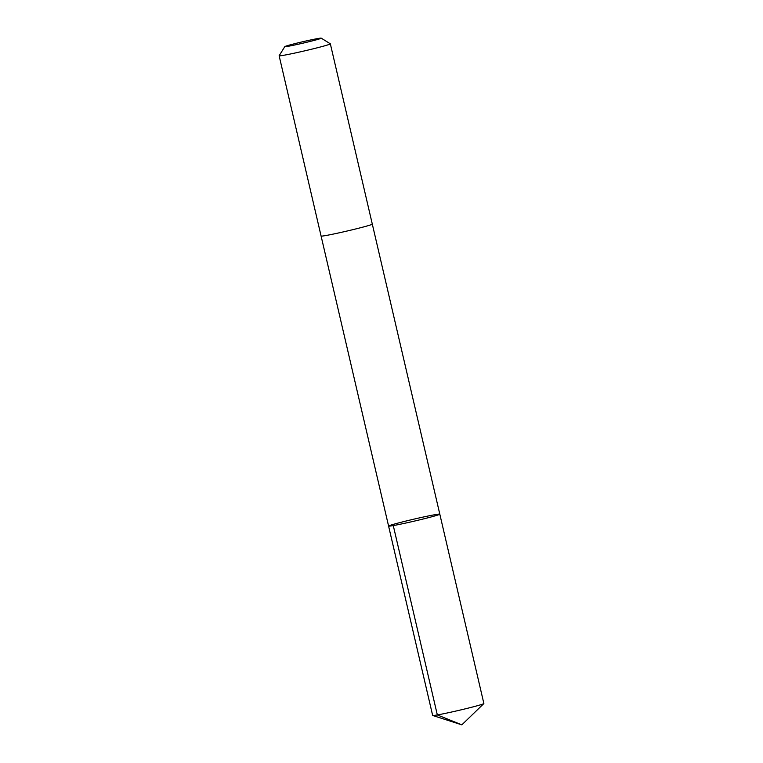 <?xml version="1.0" encoding="UTF-8"?>
<svg xmlns="http://www.w3.org/2000/svg" width="763" height="763" viewBox="0 0 763 763"><rect width="100%" height="100%" fill="white"/><g stroke="black" fill="none" stroke-linecap="round" stroke-linejoin="round"><path stroke-width="1.14" d="M438.467 514.806A26.295 1.011 166.9 0 1 410.17 522.073A26.295 1.011 166.9 0 1 388.586 526.079A26.295 1.011 166.9 0 1 413.966 519.136A26.295 1.011 166.9 0 1 439.803 514.157A26.295 1.011 166.9 0 1 438.467 514.806A26.295 1.011 166.9 0 1 410.17 522.073A26.295 1.011 166.9 0 1 388.586 526.079L432.65 715.436A26.295 1.011 -13.1 0 0 432.716 715.484A26.295 1.011 -13.1 0 0 455.053 711.25A26.295 1.011 -13.1 0 0 482.531 704.163A26.295 1.011 -13.1 0 0 483.828 703.591A26.295 1.011 -13.1 0 0 483.866 703.515L439.803 514.157A26.295 1.011 166.9 0 1 438.467 514.806M388.586 526.079L321.099 236.063A26.295 1.011 -13.1 0 0 346.927 231.065A26.295 1.011 -13.1 0 0 372.306 224.122L439.803 514.157M284.818 46.619A18.703 0.715 -13.1 0 0 303.188 43.11A18.703 0.715 -13.1 0 0 321.223 38.15A18.703 0.715 -13.1 0 0 305.534 41.097A18.703 0.715 -13.1 0 0 285.753 46.19A18.703 0.715 -13.1 0 0 284.818 46.619L279.144 55.718A26.295 1.011 -13.1 0 0 279.134 55.756A26.295 1.011 -13.1 0 0 304.971 50.787A26.295 1.011 -13.1 0 0 330.35 43.844A26.295 1.011 -13.1 0 0 330.331 43.806L372.306 224.122M483.828 703.591L461.834 724.85L437.333 714.931L393.269 525.573M461.834 724.85L432.716 715.484M321.089 236.044L279.134 55.756M321.223 38.15L330.331 43.806"/></g></svg>
